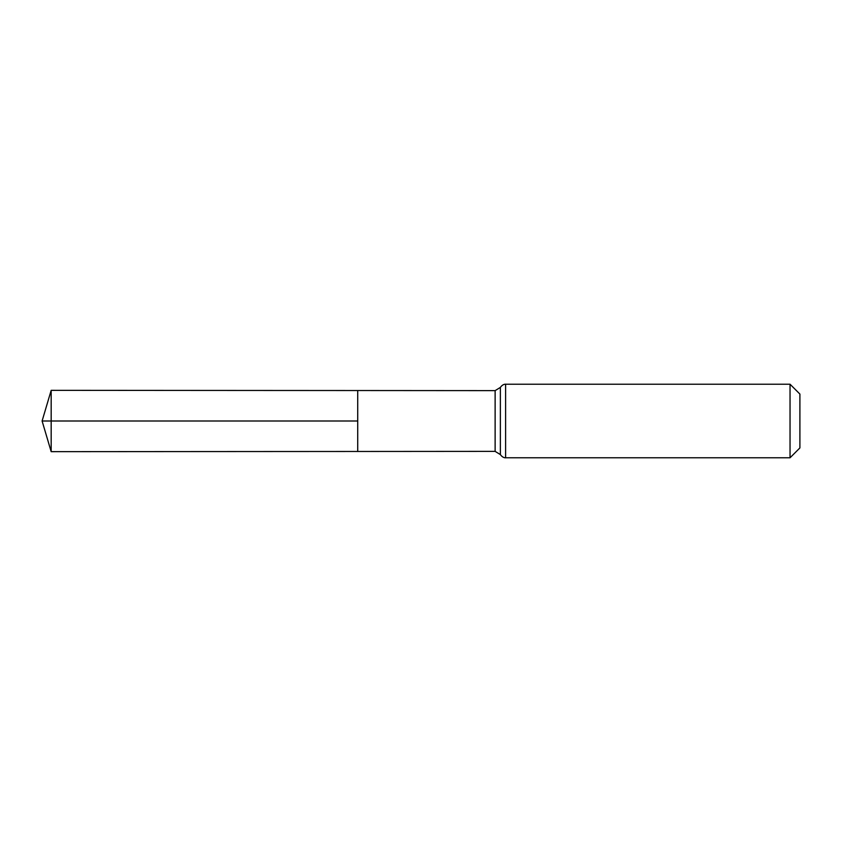 <?xml version="1.0" encoding="UTF-8"?>
<svg xmlns="http://www.w3.org/2000/svg" width="842" height="842" viewBox="0 0 842 842"><rect width="100%" height="100%" fill="white"/><g stroke="black" fill="none" stroke-linecap="round" stroke-linejoin="round"><path stroke-width="1.26" d="M357.724 421L357.724 390.53L51.173 390.341L51.173 451.659L357.724 451.47L357.724 390.53L495.128 390.625L495.128 451.375L357.724 451.47L357.724 421M790.038 384.215L790.038 457.785L799.9 447.923L799.9 394.077L790.038 384.215L505.61 384.215C506.326 384.278 503.19 383.426 500.369 387.415L495.128 390.625M51.173 451.659L42.1 421L357.724 421L51.173 421M790.038 457.785L505.61 457.785L505.61 384.215M505.61 457.785C506.326 457.722 503.19 458.574 500.369 454.585L500.369 387.415M500.369 454.585L495.128 451.375M42.1 421L51.173 390.341"/></g></svg>
